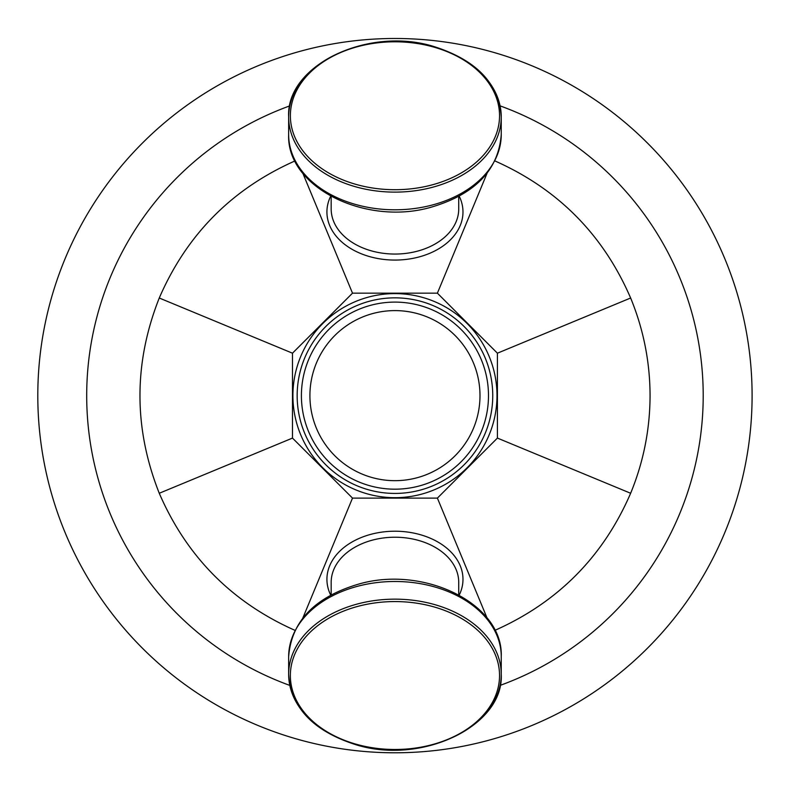 <?xml version="1.0" encoding="UTF-8"?>
<svg xmlns="http://www.w3.org/2000/svg" width="792" height="792" viewBox="0 0 792 792"><rect width="100%" height="100%" fill="white"/><g stroke="black" fill="none" stroke-linecap="round" stroke-linejoin="round"><path stroke-width="1.19" d="M497.416 353.192L437.392 293.169L352.509 293.169L292.486 353.192L292.486 438.085L352.509 498.109L437.392 498.109L497.416 438.085L497.416 353.192L630.64 298.01C643.49 329.284 649.965 361.825 650.064 395.644C649.965 429.452 643.49 461.993 630.64 493.267C603.237 556.608 557.994 602.296 494.931 630.343M352.509 498.109L302.841 618.008M437.392 498.109L487.06 618.008M437.392 293.169L487.06 173.28M302.841 173.28L352.509 293.169M494.931 160.944C557.994 188.981 603.237 234.67 630.64 298.01M497.416 438.085L630.64 493.267M292.486 353.192L159.261 298.01C186.674 234.67 231.907 188.981 294.97 160.944M292.486 438.085L159.261 493.267C133.531 428.185 133.531 363.102 159.261 298.01M294.97 630.343C231.907 602.296 186.674 556.608 159.261 493.267M479.625 387.783A85.031 85.031 0 0 1 359.42 472.893A85.031 85.031 0 0 1 345.807 326.245A85.031 85.031 0 0 1 479.625 387.783M496.554 386.209A102.039 102.039 0 0 1 352.311 488.347A102.039 102.039 0 0 1 335.986 312.365A102.039 102.039 0 0 1 496.554 386.209M492.327 386.605A97.792 97.792 0 0 0 338.441 315.83A97.792 97.792 0 0 0 354.093 484.486A97.792 97.792 0 0 0 492.327 386.605M488.09 387.001A93.535 93.535 0 0 0 340.897 319.305A93.535 93.535 0 0 0 355.865 480.625A93.535 93.535 0 0 0 488.09 387.001M289.803 685.407A308.256 308.256 0 0 1 289.803 105.871M500.099 105.871A308.256 308.256 0 0 1 500.099 685.407M65.033 258.845A357.152 357.152 0 0 1 678.378 178.319A357.152 357.152 0 0 1 441.441 749.747A357.152 357.152 0 0 1 65.033 258.845M499.544 675.527A104.594 73.963 0 0 1 342.659 739.579A104.594 73.963 0 0 1 342.659 611.473A104.594 73.963 0 0 1 499.544 675.527M499.544 115.751A104.594 73.963 180 0 1 342.659 179.804A104.594 73.963 180 0 1 342.659 51.708A104.594 73.963 180 0 1 499.544 115.751M459.212 595.099A68.033 48.104 180 0 0 462.983 579.318A68.033 48.104 180 0 0 383.635 531.887A68.033 48.104 180 0 0 330.69 595.099M331.175 594.832L331.175 582.328A63.776 45.094 0 0 1 394.951 537.223A63.776 45.094 0 0 1 458.726 582.328L458.726 594.832M288.654 656.647L288.654 674.319C290.892 707.494 313.127 730.897 355.361 744.549C421.314 765.577 504.088 726.115 501.247 674.319A106.296 75.161 180 0 0 394.951 599.158A106.296 75.161 180 0 0 288.654 674.319A106.296 75.161 180 0 0 394.951 749.479A106.296 75.161 180 0 0 501.247 674.319L501.247 656.647A106.296 75.161 0 0 0 394.951 581.486A106.296 75.161 0 0 0 288.654 656.647C291.436 621.274 314.79 597.079 358.727 584.08C423.71 565.102 503.445 603.702 501.247 656.647M458.726 196.446L458.726 208.959A63.776 45.094 180 0 1 394.951 254.054A63.776 45.094 180 0 1 331.175 208.959L331.175 196.446M330.69 196.178A68.033 48.104 -0 0 0 326.918 211.959A68.033 48.104 -0 0 0 406.266 259.4A68.033 48.104 -0 0 0 459.212 196.178M501.247 116.959A106.296 75.161 0 0 0 394.951 41.798A106.296 75.161 0 0 0 288.654 116.959A106.296 75.161 0 0 0 394.951 192.119A106.296 75.161 0 0 0 501.247 116.959C499.01 83.784 476.774 60.38 434.541 46.728C368.587 25.7 285.813 65.172 288.654 116.959L288.654 134.63A106.296 75.161 180 0 0 394.951 209.801A106.296 75.161 180 0 0 501.247 134.63L501.247 116.959M501.247 134.63C498.465 170.013 475.111 194.198 431.175 207.197C366.191 226.185 286.457 187.575 288.654 134.63"/></g></svg>
